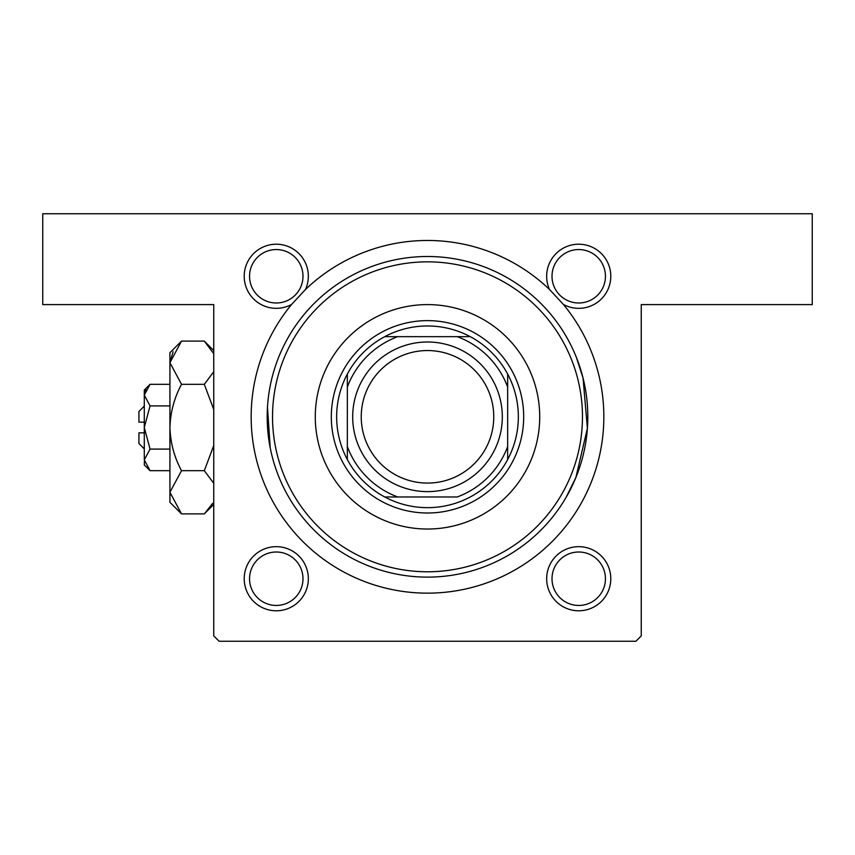 <?xml version="1.0" encoding="UTF-8"?>
<svg xmlns="http://www.w3.org/2000/svg" width="855" height="855" viewBox="0 0 855 855"><rect width="100%" height="100%" fill="white"/><g stroke="black" fill="none" stroke-linecap="round" stroke-linejoin="round"><path stroke-width="1.28" d="M576.302 357.176L583.046 378.006L587.396 428.323L575.885 477.475L566.074 497.428M276.272 244.209A32.062 32.062 0 0 1 305.481 289.503L291.608 304.433A32.062 32.062 0 0 1 244.209 276.272A32.062 32.062 0 0 1 276.272 244.209M276.272 302.991A26.719 26.719 0 0 0 302.991 276.272A26.719 26.719 0 0 0 276.272 249.553A26.719 26.719 0 0 0 249.553 276.272A26.719 26.719 0 0 0 276.272 302.991M578.728 244.209A32.062 32.062 0 0 1 610.791 276.272A32.062 32.062 0 0 1 563.392 304.433L549.519 289.503A32.062 32.062 0 0 1 578.728 244.209M578.728 302.991A26.719 26.719 0 0 0 605.447 276.272A26.719 26.719 0 0 0 578.728 249.553A26.719 26.719 0 0 0 552.009 276.272A26.719 26.719 0 0 0 578.728 302.991M578.728 546.666A32.062 32.062 0 0 1 610.791 578.728A32.062 32.062 0 0 1 578.728 610.791A32.062 32.062 0 0 1 546.666 578.728A32.062 32.062 0 0 1 578.728 546.666M578.728 605.447A26.719 26.719 0 0 0 605.447 578.728A26.719 26.719 0 0 0 578.728 552.009A26.719 26.719 0 0 0 552.009 578.728A26.719 26.719 0 0 0 578.728 605.447M276.272 546.666A32.062 32.062 0 0 1 308.334 578.728A32.062 32.062 0 0 1 276.272 610.791A32.062 32.062 0 0 1 244.209 578.728A32.062 32.062 0 0 1 276.272 546.666M276.272 605.447A26.719 26.719 0 0 0 302.991 578.728A26.719 26.719 0 0 0 276.272 552.009A26.719 26.719 0 0 0 249.553 578.728A26.719 26.719 0 0 0 276.272 605.447M305.481 289.503A176.344 176.344 0 0 1 549.519 289.503M563.392 304.433A176.344 176.344 0 0 1 427.5 593.156A176.344 176.344 0 0 1 291.608 304.433M42.75 213.75L812.25 213.75L812.25 304.594L641.25 304.594L641.25 635.906L635.906 641.25L219.094 641.25L213.75 635.906L213.75 304.594L42.75 304.594L42.75 213.75M270.212 447.796L267.476 407.204M315.281 416.813A112.219 112.219 0 0 0 427.5 529.031A112.219 112.219 0 0 0 539.719 416.813A112.219 112.219 0 0 0 427.5 304.594A112.219 112.219 0 0 0 315.281 416.813M582.469 416.813A154.969 154.969 0 0 0 427.5 261.844A154.969 154.969 0 0 0 272.531 416.813A154.969 154.969 0 0 0 427.5 571.781A154.969 154.969 0 0 0 582.469 416.813M267.188 416.813A160.312 160.312 0 0 1 427.5 256.5A160.312 160.312 0 0 1 587.812 416.813A160.312 160.312 0 0 1 427.5 577.125A160.312 160.312 0 0 1 267.188 416.813M518.344 416.813A90.844 90.844 0 0 0 507.656 374.063L507.656 387.059L507.656 374.063A90.844 90.844 0 0 0 384.75 336.656L397.746 336.656L384.75 336.656A90.844 90.844 0 0 0 347.344 459.563L347.344 446.567L347.344 459.563A90.844 90.844 0 0 0 384.75 496.969L457.254 496.969A85.5 85.5 0 0 0 507.656 446.567L507.656 387.059A85.5 85.5 0 0 0 457.254 336.656L397.746 336.656A85.5 85.5 0 0 0 347.344 387.059L347.344 446.567A85.5 85.5 0 0 0 397.746 496.969L384.75 496.969A90.844 90.844 0 0 0 507.656 459.563L507.656 446.567L507.656 459.563A90.844 90.844 0 0 0 518.344 416.813M331.312 416.813A96.188 96.188 0 0 1 427.5 320.625A96.188 96.188 0 0 1 523.688 416.813A96.188 96.188 0 0 1 427.5 513A96.188 96.188 0 0 1 331.312 416.813M347.344 374.063L347.344 387.059L347.344 374.063M470.25 336.656L457.254 336.656L470.25 336.656M361.238 416.813A66.263 66.263 0 0 0 427.5 483.075A66.263 66.263 0 0 0 493.763 416.813A66.263 66.263 0 0 0 427.5 350.55A66.263 66.263 0 0 0 361.238 416.813M502.313 416.813A74.812 74.812 0 0 1 427.5 491.625A74.812 74.812 0 0 1 352.688 416.813A74.812 74.812 0 0 1 427.5 342A74.812 74.812 0 0 1 502.313 416.813M144.281 448.875L138.938 443.531L138.938 432.844L144.281 432.844M144.399 461.39L144.281 464.906L150.063 470.688L144.281 459.894L150.063 449.099L144.281 427.5L150.063 405.901L144.281 395.106L150.063 384.312L169.931 384.312M150.063 405.901L169.931 405.901M145.884 389.57L144.399 393.61M150.063 470.688L169.931 470.688M150.063 449.099L169.931 449.099M212.692 503.339L204.313 513.887L181.506 513.887L169.931 502.313L169.931 352.688L181.506 341.113L204.313 341.113L213.75 353.703M181.506 513.887L169.931 492.288L181.506 470.688C174.26 457.179 170.401 442.783 169.931 427.5C170.391 412.27 174.249 397.874 181.506 384.312L169.931 362.712L181.506 341.113M181.506 384.312L204.313 384.312L213.75 409.492M213.75 371.711L204.313 384.312M173.127 351.662L169.931 362.712M169.931 492.288L170.166 495.269M181.506 470.688L204.313 470.688L213.75 483.289M213.75 445.508L204.313 470.688M144.281 459.894L144.281 390.094L150.063 384.312M144.281 422.156L138.938 422.156L138.938 411.469L144.281 406.125M213.75 504.45L204.313 513.887M213.75 350.55L204.313 341.113"/></g></svg>
